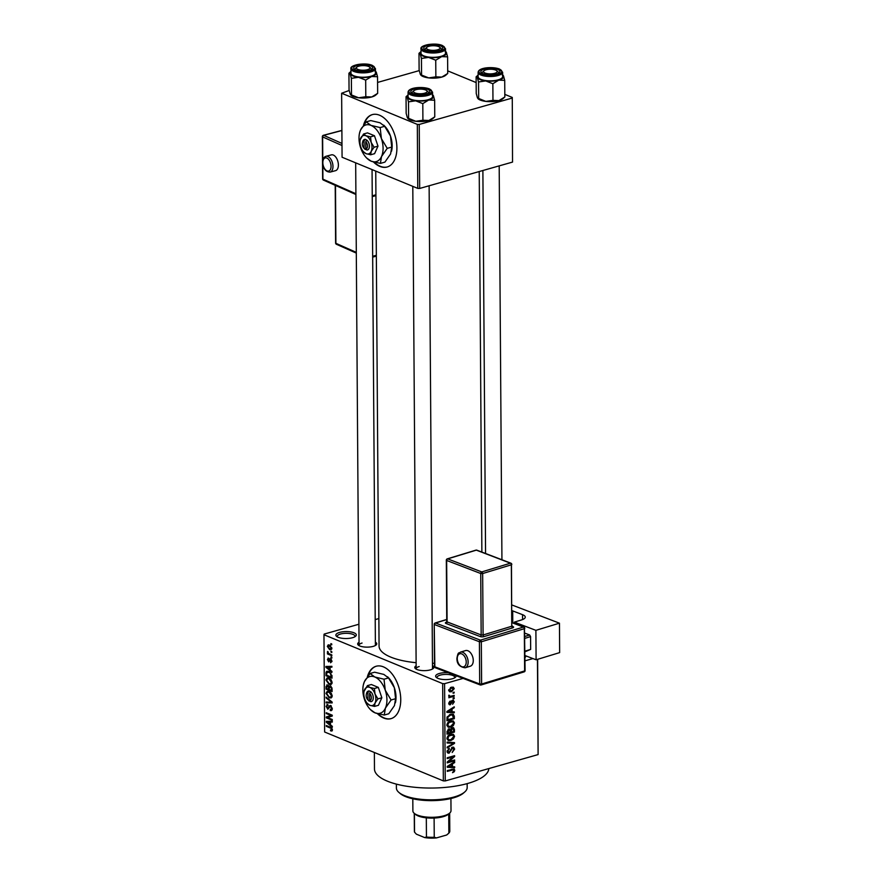 <?xml version="1.0" encoding="UTF-8"?>
<svg xmlns="http://www.w3.org/2000/svg" width="882" height="882" viewBox="0 0 882 882"><rect width="100%" height="100%" fill="white"/><g stroke="black" fill="none" stroke-linecap="round" stroke-linejoin="round"><path stroke-width="1.32" d="M352.535 637.708A10.209 3.473 179.6 0 1 336.582 636.374A10.209 3.473 179.6 0 1 339.636 632.394A10.209 3.473 179.6 0 1 352.083 632.196A10.209 3.473 179.6 0 1 355.611 636.242A10.209 3.473 179.6 0 1 352.535 637.708M354.807 636.804A8.853 3.01 -0.4 0 0 354.95 636.264A8.853 3.01 -0.4 0 0 349.889 633.585A8.853 3.01 -0.4 0 0 340.507 634.026A8.853 3.01 -0.4 0 0 337.255 636.385A8.853 3.01 -0.4 0 0 337.398 636.925M455.079 674.565A10.209 3.473 179.6 0 1 455.388 677.321A10.209 3.473 179.6 0 1 452.312 678.776A10.209 3.473 179.6 0 1 436.358 677.453A10.209 3.473 179.6 0 1 439.412 673.462A10.209 3.473 179.6 0 1 451.441 673.175M454.583 677.872A8.853 3.01 -0.4 0 0 454.726 677.343A8.853 3.01 -0.4 0 0 449.655 674.653A8.853 3.01 -0.4 0 0 440.283 675.105A8.853 3.01 -0.4 0 0 437.02 677.464A8.853 3.01 -0.4 0 0 437.174 678.004M373.516 162.001A27.232 16.13 -105.8 0 0 387.132 167.007A27.232 16.13 -105.8 0 0 396.9 147.9A27.232 16.13 -105.8 0 0 372.259 114.627A27.232 16.13 -105.8 0 0 363.538 125.156M372.469 114.572A27.232 16.13 -105.8 0 0 364.156 124.351M377.375 713.637A27.232 16.13 -105.8 0 0 390.98 718.654A27.232 16.13 -105.8 0 0 400.748 699.536A27.232 16.13 -105.8 0 0 376.118 666.263A27.232 16.13 -105.8 0 0 367.386 676.803M376.327 666.208A27.232 16.13 -105.8 0 0 368.014 675.987M375.368 642.162A9.526 3.241 179.6 0 1 376.096 645.007A9.526 3.241 179.6 0 1 373.229 646.363A9.526 3.241 179.6 0 1 358.335 645.128A9.526 3.241 179.6 0 1 359.029 642.272M362.061 643.044A8.17 2.778 -0.4 0 0 359.051 645.227A8.17 2.778 -0.4 0 0 359.161 645.679M432.478 665.667A9.526 3.241 179.6 0 1 433.216 668.512A9.526 3.241 179.6 0 1 430.339 669.879A9.526 3.241 179.6 0 1 415.444 668.644A9.526 3.241 179.6 0 1 416.139 665.789M419.171 666.56A8.17 2.778 -0.4 0 0 416.161 668.732A8.17 2.778 -0.4 0 0 416.271 669.184M488.815 768.575A57.176 19.47 179.6 0 1 467.78 783.448A57.176 19.47 179.6 0 1 407.186 786.325A57.176 19.47 179.6 0 1 374.475 768.972L374.365 752.489M537.645 659.317L538.108 754.584L445.256 780.934L443.348 780.89L324.642 732.016L323.97 634.742L442.665 683.616L444.583 683.671L445.256 780.934M331.853 648.259L330.993 649.791L329.603 649.593L327.321 646.396L328.203 644.863L329.526 645.04L331.853 648.259M331.83 654.918L331.83 655.734L327.454 653.937L327.442 653.121L328.148 653.408L327.586 651.434L328.655 653.463L331.83 654.918M331.952 661.346L330.552 662.757L331.323 661.026L330.64 659.648L328.677 661.864L327.409 659.516L328.655 658.137L328.038 659.736L328.578 661.015L330.518 658.788L331.952 661.346M330.474 661.908L331.919 660.861M331.356 659.449L330.243 659.703M328.027 658.115L328.655 658.137M328.732 658.986L328.038 659.736M328.578 661.015L329.945 660.618M329.868 658.711L330.518 658.788M331.974 675.81L331.985 678.192L325.965 675.711L326.053 672.194L326.99 671.202L328.909 671.467L331.974 675.81M332.062 689.051L332.084 691.576L326.064 689.096L326.042 686.56L327.542 684.95L328.81 686.35L330.276 685.843L332.062 689.051M326.814 684.873L327.542 684.95M330.397 685.898L328.81 686.35L330.276 685.843M332.15 702.116L332.161 702.921L326.153 702.855L326.153 702.006L331.456 702.281L326.12 697.938L326.12 697.089L332.15 702.116M332.271 719.503L332.282 720.318L326.263 717.838L326.252 716.967L331.059 715.511L326.23 713.527L326.23 712.711L332.249 715.192L332.249 716.063L327.454 717.518L332.271 719.503M332.007 730.969L330.563 730.858L330.474 730.009L331.72 729.546L331.257 728.477L326.318 726.327L326.318 725.511L330.397 727.198L332.426 729.866L331.83 731.057M330.474 730.009L332.382 729.359M443.348 780.89L442.665 683.616M332.327 726.327L332.327 727.176L326.296 722.226L326.285 721.366L332.293 721.244L332.293 722.093L330.496 722.06L330.518 724.883L332.327 726.327M330.177 709.701L331.577 708.323L330.53 706.25L327.773 709.293L326.097 706.295L327.883 704.575L326.803 706.559L327.784 708.489L329.085 706.074L330.518 705.435L332.282 708.687L330.265 710.55L330.177 709.701L332.227 709.371M331.312 710.649L330.265 710.55L332.018 710.054M331.334 706.019L330.1 706.206L331.202 705.887M326.968 704.498L327.883 704.575M327.972 705.424L327.332 705.391L327.95 705.214M330.816 705.589L329.085 706.074L330.518 705.435M331.257 697.86L329.207 697.816L326.009 693.362L327.255 691.279L329.085 691.499L331.257 693.197L332.194 695.909L330.915 698.004M331.169 684.476L329.107 684.432L325.921 679.978L327.156 677.894L328.997 678.115L331.158 679.824L332.095 682.525L330.827 684.619M331.941 671.4L331.952 672.26L325.91 667.299L325.899 666.45L331.908 666.329L331.908 667.178L330.122 667.145L330.133 669.956L331.941 671.4M331.841 657.244L331.853 658.06L330.993 657.707L330.982 656.892L331.841 657.244M331.797 651.666L331.808 652.482L330.948 652.129L330.937 651.313L331.797 651.666M331.753 643.981L331.753 644.797L330.893 644.444L330.893 643.628L331.753 643.981M378.874 618.558L375.203 619.605M358.908 624.236L324.157 634.092L323.97 634.742M454.153 692.138L454.164 692.954L453.105 693.252L453.094 692.436L454.153 692.138M454.197 697.728L454.197 698.544L453.139 698.842L453.139 698.026L454.197 697.728M454.296 711.884L454.296 712.733L446.898 712.358L446.887 711.498L454.252 706.802L454.263 707.651L452.058 708.985L452.08 711.807L454.296 711.884M453.326 725.61L450.79 727.132L448.188 727.198L446.887 725.092C447.35 722.722 448.607 721.322 450.658 720.881L453.315 720.936L454.462 722.942L453.326 725.61L452.62 725.324M453.414 738.995L450.889 740.516L448.288 740.582L446.976 738.477C447.45 736.106 448.706 734.706 450.757 734.265L453.414 734.32L454.561 736.327L453.414 738.995L452.72 738.708M454.649 749.105L452.168 752.511L453.789 749.281L452.51 747.991L449.114 753.151L447.979 753.129L447.075 751.409L449.258 748.322L447.935 751.133L449.125 752.324L452.488 747.175L453.679 747.208L454.649 749.105L453.723 748.73M451.849 747.451L453.172 747.991L451.617 747.616M447.086 751.74L449.125 752.324M454.671 766.8L454.682 767.66L447.273 767.274L447.273 766.414L454.638 761.717L454.649 762.577L452.444 763.9L452.466 766.723L454.671 766.8M532.96 658.578L525.022 660.838M463.127 678.401L444.583 683.671M538.108 754.584L537.447 659.372M454.285 771.717L452.51 772.698L453.932 770.493L453.37 769.777L447.306 771.386L447.295 770.57L454.12 769.027L454.792 770.284L454.285 771.717L453.502 771.386M453.932 770.493L452.025 769.225M454.627 759.975L454.638 760.791L447.251 762.886L447.24 762.015L453.139 756.899L447.218 758.586L447.207 757.77L454.594 755.676L454.605 756.547L448.718 761.651L454.627 759.975M454.506 742.6L454.517 743.394L447.141 747.903L447.141 747.065L453.646 743.294L447.108 742.986L447.097 742.137L454.506 742.6M454.417 729.524L454.428 732.049L447.042 734.144L447.031 731.619L448.872 728.852L450.426 729.293L452.223 727.661L453.568 727.672L454.417 729.524L453.513 729.149M448.872 728.852L450.426 729.293L449.192 728.786M454.318 716.283L454.34 718.665L446.953 720.77L447.064 717.154L450.57 714.266L453.26 714.211L454.318 716.283L453.392 715.897M448.905 704.2L450.294 704.773L448.751 703.373L450.272 701.058L449.522 703.13L450.184 703.99L452.565 700.286L454.318 701.763L452.609 704.244L453.546 701.929L452.709 701.058L450.294 704.773L449.456 704.762M453.546 701.929L451.782 700.683M448.795 702.833L450.184 703.99M452.565 700.286L453.557 700.297M454.175 695.402L454.186 696.218L448.806 697.739L449.666 696.681L448.706 695.975L448.982 695.126L450.294 696.35L454.175 695.402M448.806 696.328L449.666 696.681L448.706 695.975M448.839 695.413L450.294 696.35M454.23 688.677L451.463 691.742L449.588 691.797L448.662 690.264L451.375 687.221L453.315 687.155L454.23 688.677L453.282 688.291M417.318 124.395L341.632 93.238L342.073 157.239L417.77 188.395L417.318 124.395L419.237 124.45L419.678 188.45L417.77 188.395M419.248 70.604L377.584 82.434M349.184 90.493L341.632 93.238M512.277 97.45L512.53 162.09L512.277 97.45L504.813 94.374M476.148 82.566L447.703 70.858M512.089 98.1L419.237 124.45M512.53 162.09L419.678 188.45M434.484 663.253A51.729 17.618 179.6 0 1 432.467 663.308M416.117 662.691A51.729 17.618 179.6 0 1 379.062 646.065L375.754 171.097M525.595 655.767A10.209 3.473 179.6 0 1 525.033 657.553A10.209 3.473 179.6 0 1 524.999 657.575M432.389 669.074A8.17 2.778 -0.4 0 0 432.5 668.622L429.126 185.771M375.28 645.569A8.17 2.778 -0.4 0 0 375.39 645.117L372.061 169.576M452.135 769.192L454.792 770.284M451.595 766.381L454.682 767.66M453.833 762.235L454.649 762.577M451.694 763.603L452.444 763.9M451.595 766.37L452.466 766.723M449.445 766.546L451.595 766.69L451.584 764.429L448.045 766.568L449.445 766.546M447.428 766.315L448.045 766.568M450.856 764.132L451.584 764.429M453.458 760.306L454.638 760.791M451.97 756.414L453.139 756.899M453.348 756.028L454.605 756.547M448.001 761.364L448.718 761.651M447.24 752.379L449.114 753.151M448.42 748.73L449.357 749.116M447.119 750.791L447.935 751.133M452.234 742.457L454.517 743.394M451.507 742.412L453.646 743.294M449.423 739.91L450.889 740.516M453.591 735.93L454.561 736.327M447.847 738.223L448.784 739.789L450.889 739.7L453.69 736.58L452.731 735.026L449.07 735.897L447.847 738.223L447.031 737.892M448.321 735.588L449.07 735.897M449.699 734.651L450.735 735.081M453.26 731.564L454.428 732.049M447.902 733.085L450.107 732.457L450.018 730.098L448.993 729.635L447.902 733.085L447.042 732.733M448.078 729.249L450.018 730.098M450.978 732.214L453.568 731.487L453.447 728.94L452.245 728.477L450.978 732.214L450.107 731.862M450.052 730.241L450.967 730.605M451.319 728.091L453.447 728.94M449.335 726.536L450.79 727.132M453.502 722.545L454.462 722.942M447.747 724.839L448.695 726.404L450.801 726.316L453.602 723.196L452.642 721.641L448.982 722.523L447.747 724.839L446.931 724.508M448.232 722.215L448.982 722.523M449.611 721.278L450.647 721.697M453.161 718.191L454.34 718.665M450.834 714.188L452.72 714.982L450.559 715.082L447.935 717.066L447.813 719.712L453.469 718.102L452.367 714.894L450.724 714.222M446.942 719.348L447.813 719.712M446.953 717.915L447.802 718.268M447.207 716.757L447.935 717.066M449.511 714.641L450.559 715.082M452.08 711.807L454.296 712.733M453.447 707.32L454.263 707.651M451.308 708.676L452.058 708.985M449.059 711.62L451.22 711.774L451.198 709.503L447.659 711.642L449.059 711.62M447.053 711.399L447.659 711.642M450.482 709.205L451.198 709.503M453.469 701.411L454.318 701.763M451.43 701.08L452.223 701.411M449.533 701.488L450.382 701.84M453.139 698.103L454.197 698.544M453.006 695.733L454.186 696.218M453.094 692.513L454.164 692.954M448.684 690.595L451.463 691.742M448.706 689.768L450.029 690.981L448.673 690.419M450.404 687.596L451.43 688.015L449.434 690.066L451.452 690.926L453.458 688.875L451.187 687.276M453.458 688.875L451.43 688.015M332.393 730.34L330.563 730.858M331.941 728.289L331.257 728.477M327.487 725.996L326.318 726.327M326.968 722.027L326.296 722.226M332.293 721.553L330.496 722.06M328.06 722.832L329.813 724.32L329.802 722.049L326.913 721.994L328.06 722.832M330.518 724.111L329.813 724.32M329.339 721.3L326.913 721.994M332.293 721.344L329.802 722.049M328.578 717.176L326.263 717.838M330.485 716.603L330.474 715.765L326.252 716.967M330.474 715.765L332.249 715.236M332.227 715.181L331.059 715.511M327.398 713.196L326.23 713.527M332.249 708.136L331.577 708.323M326.836 706.085L326.097 706.295M328.71 702.127L326.153 702.855M332.117 702.094L331.456 702.281M326.88 697.717L326.12 697.938M332.007 697.012L329.207 697.816M326.759 693.153L326.009 693.362M326.715 693.649L329.207 697.001L330.563 697.188L331.489 695.622L329.074 692.304L327.575 692.127L329.35 691.62L327.718 692.094L326.715 693.649M330.055 692.028L329.074 692.304M332.161 695.435L331.489 695.622M327.233 688.765L326.064 689.096M326.781 686.35L326.042 686.56M328.38 685.601L326.748 687.155L326.759 688.566L328.556 689.305L328.479 686.902L327.167 685.744L328.236 685.435M329.262 689.107L328.556 689.305M330.904 686.218L328.479 686.902M331.136 686.417L329.251 687.993L329.262 689.603L331.367 690.474L331.279 687.872L329.758 686.593L330.959 686.251M332.073 690.275L331.367 690.474M331.897 687.695L331.279 687.872M332.04 688.544L331.356 688.743M331.919 683.638L329.107 684.432M326.671 679.768L325.921 679.978M326.627 680.265L329.118 683.627L330.463 683.804L331.389 682.249L328.975 678.931L327.476 678.743L329.262 678.236L327.619 678.71L326.627 680.265M329.967 678.644L328.975 678.931M332.073 682.051L331.389 682.249M327.134 675.38L325.965 675.711M328.765 671.423L326.053 672.194M326.66 675.193L331.279 677.089L330.375 673.209L328.909 672.282L326.77 672.635L326.66 675.193M331.974 676.891L331.279 677.089M329.118 671.566L326.77 672.635M329.912 671.996L328.909 672.282M331.048 673.021L330.375 673.209M331.963 675.425L331.268 675.623M326.594 667.112L325.91 667.299M331.908 666.638L330.122 667.145M327.674 667.917L329.427 669.394L329.416 667.134L326.527 667.068L327.674 667.917M330.133 669.195L329.427 669.394M328.953 666.384L326.527 667.068M331.908 666.417L329.416 667.134M331.312 659.394L330.53 659.615M328.082 659.317L327.409 659.516M329.956 660.607L328.942 660.894M331.841 657.465L330.993 657.707M328.777 653.551L327.454 653.937M328.17 651.886L327.365 652.118M331.808 651.886L330.948 652.129M331.764 648.987L329.603 649.593M328.027 646.197L327.321 646.396M330.53 645.602L327.95 646.671L329.592 648.788L331.841 648.612M331.819 647.818L328.523 645.712L330.033 645.282M329.592 648.788L331.235 647.983M331.753 644.202L330.893 644.444M378.124 713.847A27.232 16.13 -105.8 0 0 391.189 718.587M374.277 162.211A27.232 16.13 -105.8 0 0 387.341 166.941M464.814 791.904L463.546 793.028A34.034 11.587 179.6 0 1 453.304 797.901A34.034 11.587 179.6 0 1 400.108 793.469L398.829 792.367A35.39 12.05 -0.4 0 0 454.153 796.975A35.39 12.05 -0.4 0 0 464.814 791.904A35.39 12.05 -0.4 0 0 467.184 787.527L467.151 783.624M396.371 784.109L396.393 788.023A35.39 12.05 -0.4 0 0 398.829 792.367M492.972 100.361L492.851 83.735L498.771 80.119L504.713 80.372L504.835 96.987L498.914 100.603L492.972 100.361L485.828 101.397A13.252 4.509 179.6 0 1 480.271 100.074A13.252 4.509 179.6 0 1 478.198 98.872A13.252 4.509 179.6 0 1 478.011 98.696M504.835 96.987L502.905 98.707A13.252 4.509 179.6 0 1 498.914 100.603A13.252 4.509 179.6 0 1 485.828 101.397L477.46 97.957L476.225 93.459L476.115 76.844L477.316 77.473L478.551 81.971L485.695 80.924L492.851 83.735M478.551 81.971L478.672 98.597L477.46 97.957M497.746 69.457A9.526 3.241 179.6 0 1 499.256 72.666A9.526 3.241 179.6 0 1 482.972 73.647A9.526 3.241 179.6 0 1 481.484 72.798A9.526 3.241 179.6 0 1 485.563 68.785A9.526 3.241 179.6 0 1 497.746 69.457M496.698 70.67A6.802 2.315 -0.4 0 0 487.526 69.469A6.802 2.315 -0.4 0 0 484.009 70.758A6.802 2.315 -0.4 0 0 485.706 73.272A6.802 2.315 -0.4 0 0 493.203 73.647A6.802 2.315 -0.4 0 0 496.698 70.67L497.977 71.773A8.17 2.778 179.6 0 1 498.539 72.776A8.17 2.778 179.6 0 1 498.429 73.228A8.17 2.778 -0.4 0 0 498.539 72.776A8.17 2.778 -0.4 0 0 497.117 71.221M478.121 72.412L478.143 76.756A12.249 4.178 -0.4 0 0 480.899 79.369A12.249 4.178 -0.4 0 0 494.515 80.582A12.249 4.178 -0.4 0 0 502.652 76.591L502.619 72.236A12.249 4.178 179.6 0 1 494.493 76.227A12.249 4.178 179.6 0 1 480.866 75.014A12.249 4.178 179.6 0 1 478.121 72.412C478.331 67.319 493.06 66.459 499.543 69.05L502.619 72.236M504.713 80.372L503.479 75.874L502.277 75.235L503.479 75.874A13.252 4.509 179.6 0 1 498.771 80.119A13.252 4.509 179.6 0 1 485.695 80.924A13.252 4.509 179.6 0 1 477.316 77.473A13.252 4.509 179.6 0 1 478.033 75.124A13.252 4.509 179.6 0 1 478.132 75.047M478.033 75.124L476.115 76.844M502.641 74.871A13.252 4.509 179.6 0 1 502.74 74.959A13.252 4.509 179.6 0 1 503.479 75.874M483.601 71.321A8.17 2.778 -0.4 0 0 482.2 72.897A8.17 2.778 -0.4 0 0 482.311 73.349A8.17 2.778 179.6 0 1 482.2 72.897A8.17 2.778 179.6 0 1 482.752 71.883L484.009 70.758M438.74 49.381A6.802 2.315 -0.4 0 0 439.589 47.165A6.802 2.315 -0.4 0 0 434.131 45.743A6.802 2.315 -0.4 0 0 427.77 46.702A6.802 2.315 -0.4 0 0 426.899 47.253A6.802 2.315 -0.4 0 0 429.986 50.098A6.802 2.315 -0.4 0 0 438.74 49.381M439.589 47.165L440.868 48.267A8.17 2.778 179.6 0 1 441.43 49.271A8.17 2.778 179.6 0 1 441.32 49.723A8.17 2.778 -0.4 0 0 441.43 49.271A8.17 2.778 -0.4 0 0 440.008 47.716M426.491 47.804A8.17 2.778 -0.4 0 0 425.091 49.381A8.17 2.778 -0.4 0 0 425.201 49.833A8.17 2.778 179.6 0 1 425.091 49.381A8.17 2.778 179.6 0 1 425.642 48.367L426.899 47.253M414.816 90.107A6.802 2.315 -0.4 0 0 413.956 90.648A6.802 2.315 -0.4 0 0 417.032 93.492A6.802 2.315 -0.4 0 0 425.786 92.786A6.802 2.315 -0.4 0 0 426.634 90.559A6.802 2.315 -0.4 0 0 421.188 89.137A6.802 2.315 -0.4 0 0 414.816 90.107M413.548 91.21A8.17 2.778 -0.4 0 0 412.148 92.775A8.17 2.778 -0.4 0 0 412.258 93.227A8.17 2.778 179.6 0 1 412.148 92.775A8.17 2.778 179.6 0 1 412.688 91.772L413.956 90.648M426.634 90.559L427.913 91.662A8.17 2.778 179.6 0 1 428.476 92.665A8.17 2.778 179.6 0 1 428.376 93.117A8.17 2.778 -0.4 0 0 428.476 92.665A8.17 2.778 -0.4 0 0 427.053 91.111M360.341 65.841A6.802 2.315 -0.4 0 0 356.835 67.131A6.802 2.315 -0.4 0 0 358.533 69.645A6.802 2.315 -0.4 0 0 366.03 70.02A6.802 2.315 -0.4 0 0 369.525 67.043A6.802 2.315 -0.4 0 0 360.341 65.841M356.427 67.694A8.17 2.778 -0.4 0 0 355.027 69.27A8.17 2.778 -0.4 0 0 355.137 69.722A8.17 2.778 179.6 0 1 355.027 69.27A8.17 2.778 179.6 0 1 355.578 68.256L356.835 67.131M369.525 67.043L370.804 68.146A8.17 2.778 179.6 0 1 371.366 69.149A8.17 2.778 179.6 0 1 371.256 69.601A8.17 2.778 -0.4 0 0 371.366 69.149A8.17 2.778 -0.4 0 0 369.944 67.594M447.571 834.262A16.339 5.568 179.6 0 1 447.339 834.482A16.339 5.568 179.6 0 1 446.623 835.022L448.861 833.104L448.729 813.921A17.695 6.031 179.6 0 1 448.464 814.163A17.695 6.031 179.6 0 1 434.109 818.055A17.695 6.031 179.6 0 1 426.315 817.834A17.695 6.031 179.6 0 1 418.244 815.982A17.695 6.031 179.6 0 1 415.477 814.384L414.198 813.281A19.062 6.494 -0.4 0 0 417.175 815.001A19.062 6.494 -0.4 0 0 449.732 813.039A19.062 6.494 -0.4 0 0 451.011 810.679L450.923 798.519M412.809 798.783L412.886 810.944A19.062 6.494 -0.4 0 0 414.198 813.281M414.397 813.458L414.529 832.134L416.37 834.163L424.617 837.558L426.447 837.04A17.695 6.031 -0.4 0 0 434.242 837.261L436.502 837.9A16.339 5.568 179.6 0 1 424.617 837.558M426.315 817.834L426.447 837.04M434.109 818.055L434.242 837.261M446.623 835.022L436.502 837.9M447.339 834.482L448.861 833.104A17.695 6.031 -0.4 0 0 449.787 831.164L449.666 813.094M414.264 813.347L414.397 831.417A17.695 6.031 -0.4 0 0 414.529 832.134M428.575 57.407A13.252 4.509 179.6 0 1 423.018 56.084A13.252 4.509 179.6 0 1 420.207 53.967L421.442 58.455L428.575 57.407L435.741 60.219L441.662 56.613L447.604 56.856L446.369 52.358L445.156 51.729L446.369 52.358A13.252 4.509 179.6 0 1 441.662 56.613A13.252 4.509 -0.4 0 1 428.575 57.407M425.863 50.142A9.526 3.241 179.6 0 1 424.374 49.282A9.526 3.241 179.6 0 1 428.443 45.269A9.526 3.241 179.6 0 1 440.636 45.952A9.526 3.241 179.6 0 1 442.136 49.16A9.526 3.241 179.6 0 1 425.863 50.142M423.79 55.864A12.249 4.178 -0.4 0 0 437.406 57.065A12.249 4.178 -0.4 0 0 445.542 53.074L445.509 48.731A12.249 4.178 179.6 0 1 437.373 52.722A12.249 4.178 179.6 0 1 423.757 51.509A12.249 4.178 179.6 0 1 421.001 48.896L421.034 53.251A12.249 4.178 -0.4 0 0 423.79 55.864M447.604 56.856L447.714 73.482L441.805 77.087L435.862 76.844L428.718 77.892L421.552 75.08L421.442 58.455M435.862 76.844L435.741 60.219M420.35 74.441L421.552 75.08L420.35 74.441L419.115 69.954L418.994 53.328L420.207 53.967A13.252 4.509 179.6 0 1 420.923 51.619A13.252 4.509 179.6 0 1 421.023 51.531M420.923 51.619L418.994 53.328M447.714 73.482L445.796 75.191A13.252 4.509 179.6 0 1 441.805 77.087A13.252 4.509 179.6 0 1 428.718 77.892A13.252 4.509 179.6 0 1 421.089 75.367A13.252 4.509 179.6 0 1 420.89 75.179M445.52 51.354A13.252 4.509 179.6 0 1 445.63 51.443A13.252 4.509 179.6 0 1 446.369 52.358M422.908 120.239L422.798 103.624L428.707 100.008L434.65 100.25L434.771 116.876L428.85 120.492L422.908 120.239L415.775 121.286A13.252 4.509 179.6 0 1 410.207 119.952A13.252 4.509 179.6 0 1 408.146 118.761A13.252 4.509 179.6 0 1 407.947 118.585M434.771 116.876L432.842 118.585A13.252 4.509 179.6 0 1 428.85 120.492A13.252 4.509 179.6 0 1 415.775 121.286L407.396 117.846L406.161 113.348L406.051 96.722L407.252 97.362L408.487 101.86L415.631 100.813L422.798 103.624M408.487 101.86L408.609 118.475L407.396 117.846M427.682 89.347A9.526 3.241 179.6 0 1 429.192 92.555A9.526 3.241 179.6 0 1 412.919 93.536A9.526 3.241 179.6 0 1 411.431 92.676A9.526 3.241 179.6 0 1 415.499 88.674A9.526 3.241 179.6 0 1 427.682 89.347M408.057 92.29L408.09 96.645A12.249 4.178 -0.4 0 0 410.836 99.258A12.249 4.178 -0.4 0 0 424.463 100.471A12.249 4.178 -0.4 0 0 432.588 96.48L432.555 92.125A12.249 4.178 179.6 0 1 424.429 96.116A12.249 4.178 179.6 0 1 410.814 94.903A12.249 4.178 179.6 0 1 408.057 92.29C408.267 87.208 422.996 86.337 429.479 88.939L432.555 92.125M434.65 100.25L433.415 95.763L432.213 95.124L433.415 95.763A13.252 4.509 179.6 0 1 428.707 100.008A13.252 4.509 179.6 0 1 415.631 100.813A13.252 4.509 179.6 0 1 407.252 97.362A13.252 4.509 179.6 0 1 407.969 95.013A13.252 4.509 179.6 0 1 408.068 94.925M407.969 95.013L406.051 96.722M432.577 94.76A13.252 4.509 179.6 0 1 432.676 94.837A13.252 4.509 179.6 0 1 433.415 95.763M358.511 77.296A13.252 4.509 179.6 0 1 352.954 75.962A13.252 4.509 179.6 0 1 350.143 73.856L351.378 78.344L358.511 77.296L365.677 80.108L371.598 76.491L377.54 76.745L376.305 72.247L375.093 71.607L376.305 72.247A13.252 4.509 179.6 0 1 371.598 76.491A13.252 4.509 -0.4 0 1 358.511 77.296M355.799 70.031A9.526 3.241 179.6 0 1 354.31 69.171A9.526 3.241 179.6 0 1 358.379 65.158A9.526 3.241 179.6 0 1 370.572 65.83A9.526 3.241 179.6 0 1 372.083 69.05A9.526 3.241 179.6 0 1 355.799 70.031M353.726 75.742A12.249 4.178 -0.4 0 0 367.342 76.954A12.249 4.178 -0.4 0 0 375.478 72.963L375.445 68.609A12.249 4.178 179.6 0 1 367.32 72.6A12.249 4.178 179.6 0 1 353.693 71.398A12.249 4.178 179.6 0 1 350.937 68.785L350.97 73.14A12.249 4.178 -0.4 0 0 353.726 75.742M377.54 76.745L377.661 93.36L371.741 96.976L365.798 96.733L358.654 97.781L351.499 94.969L351.378 78.344M365.798 96.733L365.677 80.108M350.286 94.33L351.499 94.969L350.286 94.33L349.052 89.843L348.93 73.217L350.143 73.856A13.252 4.509 179.6 0 1 350.86 71.497A13.252 4.509 179.6 0 1 350.959 71.42M350.86 71.497L348.93 73.217M377.661 93.36L375.732 95.08A13.252 4.509 179.6 0 1 371.741 96.976A13.252 4.509 179.6 0 1 358.654 97.781A13.252 4.509 179.6 0 1 351.025 95.245A13.252 4.509 179.6 0 1 350.838 95.069M375.467 71.244A13.252 4.509 179.6 0 1 375.567 71.332A13.252 4.509 179.6 0 1 376.305 72.247M330.122 172.1L335.546 170.667A8.17 4.619 -104.8 0 0 338.39 164.956A8.17 4.619 -104.8 0 0 331.367 154.868L325.943 156.301A8.17 4.619 75.2 0 1 332.966 166.389A8.17 4.619 75.2 0 1 330.122 172.1C325.723 172.034 323.198 168.793 322.558 162.387C322.592 159.135 323.716 157.106 325.943 156.301M473.27 660.464A8.17 5.049 -106.9 0 0 465.509 650.596L460.382 652.151A8.17 5.049 73.1 0 1 468.144 662.029A8.17 5.049 73.1 0 1 465.145 667.784L470.271 666.219A8.17 5.049 -106.9 0 0 473.27 660.464M536.102 659.78L535.892 630.343L559.453 623.177L559.651 652.614L536.102 659.78L524.988 655.535M514.382 623.42L514.371 622.108L535.892 630.343M524.856 636.451L529.663 634.985L524.834 633.133M529.663 634.985L530.578 636.606L524.867 638.347M524.955 651.148L530.666 649.406L530.578 636.606M530.666 649.406L524.955 651.809M514.371 622.108L521.538 619.925A10.893 3.704 179.6 0 0 525.253 617.102A10.893 3.704 179.6 0 0 522.552 614.688L512.696 610.906L512.773 622.802M512.078 605.041L559.453 623.177M512.122 610.719A6.802 2.315 179.6 0 1 512.696 610.906M367.893 692.679L367.937 699.911L370.727 701.664A5.446 3.23 -105.8 0 0 373.273 697.761A5.446 3.23 -105.8 0 0 370.661 691.742L368.93 690.882L367.893 692.679A4.079 2.414 -105.8 0 0 366.306 694.476A4.079 2.414 -105.8 0 0 367.816 699.801A4.079 2.414 -105.8 0 0 367.937 699.911M368.941 691.036A5.446 3.23 -105.8 0 0 366.537 693.45L366.306 694.476M368.312 700.275A5.446 3.23 -105.8 0 0 368.555 700.551A5.446 3.23 -105.8 0 0 369.007 700.947M374.508 706.416L375.07 702.976L377.926 698.886L381.851 697.772L378.312 687.387L371.355 684.52L367.43 685.634L364.079 691.268A9.526 5.645 -105.8 0 0 364.652 698.687A9.526 5.645 -105.8 0 0 367.607 703.693A9.526 5.645 -105.8 0 0 369.889 705.313L374.508 706.416L378.433 705.302L381.851 697.772M377.926 698.886L375.015 694.013L374.387 688.5L378.312 687.387M374.387 688.5L369.767 687.387L367.43 685.634M367.562 703.549L369.889 705.313A9.526 5.645 -105.8 0 0 375.07 702.976A9.526 5.645 -105.8 0 0 375.015 694.013A9.526 5.645 -105.8 0 0 369.767 687.387A9.526 5.645 -105.8 0 0 364.586 689.724A9.526 5.645 -105.8 0 0 364.079 691.268M364.531 699.58A19.062 11.29 -105.8 0 0 370.44 709.602A19.062 11.29 -105.8 0 0 375.015 712.832A19.062 11.29 -105.8 0 0 385.39 708.169A19.062 11.29 -105.8 0 0 385.258 690.242A19.062 11.29 -105.8 0 0 374.773 676.99A19.062 11.29 -105.8 0 0 364.409 681.665A19.062 11.29 -105.8 0 0 363.384 684.752A19.062 11.29 -105.8 0 0 364.531 699.58M395.588 698.709L394.463 705.589L388.764 713.77L384.254 715.048L385.39 708.169L391.09 699.988L395.588 698.709L394.331 687.673L388.51 677.927L384.012 679.206L374.773 676.99L370.098 673.484L374.607 672.205L383.846 674.421L388.51 677.927M391.09 699.988L385.258 690.242L384.012 679.206M370.098 673.484L364.409 681.665L363.384 684.752M370.44 709.602L375.015 712.832L384.254 715.048M387.595 676.792L388.422 677.641A19.062 11.29 74.2 0 1 394.331 687.673A19.062 11.29 -105.8 0 1 395.478 702.502L395.401 702.833M370.727 701.664L369.657 700.628L369.613 693.384L370.661 691.742M369.657 700.628A4.079 2.414 -105.8 0 0 371.355 697.717A4.079 2.414 -105.8 0 0 369.613 693.384M369.9 700.859L369.007 701.113M364.034 141.032L364.09 148.275L366.879 150.017A5.446 3.23 -105.8 0 0 369.415 146.125A5.446 3.23 -105.8 0 0 366.802 140.106L365.082 139.235L364.034 141.032A4.079 2.414 -105.8 0 0 362.458 142.829A4.079 2.414 -105.8 0 0 363.968 148.154A4.079 2.414 -105.8 0 0 364.09 148.275M365.082 139.4A5.446 3.23 -105.8 0 0 362.689 141.804L362.458 142.829M364.453 148.639A5.446 3.23 -105.8 0 0 364.707 148.904A5.446 3.23 -105.8 0 0 365.159 149.312M370.661 154.78L371.223 151.34L374.078 147.25L377.992 146.136L374.453 135.74L367.507 132.884L363.582 133.998L360.22 139.632A9.526 5.645 -105.8 0 0 360.793 147.04A9.526 5.645 -105.8 0 0 363.748 152.057A9.526 5.645 -105.8 0 0 366.041 153.666L370.661 154.78L374.585 153.666L377.992 146.136M374.078 147.25L371.157 142.377L370.539 136.853L374.453 135.74M370.539 136.853L365.92 135.751L363.582 133.998M363.704 151.913L366.041 153.666A9.526 5.645 -105.8 0 0 371.223 151.34A9.526 5.645 -105.8 0 0 371.157 142.377A9.526 5.645 -105.8 0 0 365.92 135.751A9.526 5.645 -105.8 0 0 360.738 138.088A9.526 5.645 -105.8 0 0 360.22 139.632M360.683 147.933A19.062 11.29 -105.8 0 0 366.592 157.966A19.062 11.29 -105.8 0 0 371.168 161.185A19.062 11.29 -105.8 0 0 381.531 156.522A19.062 11.29 -105.8 0 0 381.41 138.606A19.062 11.29 -105.8 0 0 370.914 125.354A19.062 11.29 -105.8 0 0 360.551 130.018A19.062 11.29 -105.8 0 0 359.536 133.105A19.062 11.29 -105.8 0 0 360.683 147.933M391.74 147.074L390.605 153.953L384.905 162.123L380.407 163.402L381.531 156.522L387.231 148.352L391.74 147.074L390.483 136.026L384.662 126.291L380.153 127.57L370.914 125.354L366.25 121.837L370.76 120.569L379.988 122.774L384.662 126.291M387.231 148.352L381.41 138.606L380.153 127.57M366.25 121.837L360.551 130.018L359.536 133.105M366.592 157.966L371.168 161.185L380.407 163.402M383.736 125.156L384.574 126.005A19.062 11.29 74.2 0 1 390.483 136.026A19.062 11.29 -105.8 0 1 391.63 150.855L391.553 151.197M366.879 150.017L365.81 148.981L365.754 141.737L366.802 140.106M365.81 148.981A4.079 2.414 -105.8 0 0 367.507 146.07A4.079 2.414 -105.8 0 0 365.754 141.737M366.052 149.223L365.159 149.477M451.209 769.457L452.378 769.942M448.872 765.4L449.555 765.675M450.426 750.13L451.121 750.417M450.206 742.335L452.477 743.272M447.031 731.321L447.891 731.674M448.486 710.473L449.17 710.76M451.099 701.951L451.926 702.293M331.412 727.76L330.452 728.025M330.86 721.278L328.148 722.038M329.559 707.144L328.788 707.364M331.213 701.333L330.507 701.532M329.262 687.574L328.545 687.784M326.671 673.231L325.954 673.429M330.474 666.351L327.762 667.123M330.188 659.78L329.184 660.067M499.223 69.039A11.433 3.892 -0.4 0 0 483.138 68.587A11.433 3.892 -0.4 0 0 481.495 74.077A11.433 3.892 -0.4 0 0 497.591 74.529A11.433 3.892 -0.4 0 0 499.223 69.039M424.385 50.561A11.433 3.892 -0.4 0 0 440.471 51.024A11.433 3.892 -0.4 0 0 442.114 45.533A11.433 3.892 -0.4 0 0 426.028 45.07A11.433 3.892 -0.4 0 0 424.385 50.561M429.159 88.928A11.433 3.892 -0.4 0 0 413.074 88.465A11.433 3.892 -0.4 0 0 411.442 93.955A11.433 3.892 -0.4 0 0 427.527 94.418A11.433 3.892 -0.4 0 0 429.159 88.928M354.321 70.45A11.433 3.892 -0.4 0 0 370.418 70.902A11.433 3.892 -0.4 0 0 372.05 65.411A11.433 3.892 -0.4 0 0 355.964 64.959A11.433 3.892 -0.4 0 0 354.321 70.45M322.834 162.663A6.802 3.859 -104.8 0 0 326.99 170.888A6.802 3.859 -104.8 0 0 331.059 166.312A6.802 3.859 -104.8 0 0 326.902 158.087A6.802 3.859 -104.8 0 0 322.834 162.663M341.885 130.536L323.694 135.343L341.973 143.446M372.248 195.782L375.919 194.812M341.995 145.497L322.625 136.908L322.779 160.182M322.812 164.78L322.911 179.145L355.898 193.764M372.667 256.287L376.338 255.317M335.491 185.44L335.888 243.322L356.306 252.373M336.428 244.281A1.356 1.025 -66.1 0 1 335.888 243.322L335.612 243.046A1.356 1.356 0 0 0 336.428 244.281L356.317 253.101M323.451 180.104A1.356 1.025 -66.1 0 1 322.911 179.145L322.636 178.87A1.356 1.356 0 0 0 323.451 180.104L355.898 194.492M322.625 136.908A1.356 1.025 -66.1 0 1 323.694 135.343A1.356 0.772 75.2 0 0 323.363 135.31A1.356 1.356 0 0 0 322.349 136.633L322.625 136.908M466.225 661.996A6.802 4.201 -106.9 0 0 461.694 653.882A6.802 4.201 -106.9 0 0 457.262 658.567A6.802 4.201 -106.9 0 0 461.782 666.682A6.802 4.201 -106.9 0 0 466.225 661.996M446.733 619.594L435.565 623.001L480.414 640.156L523.423 627.069L512.21 622.769M512.332 626.341L512.927 626.562A1.356 0.97 -69.1 0 1 512.508 626.584M483.998 636.606A1.356 0.838 -106.9 0 1 483.093 634.985L511.758 626.253L511.34 564.811L482.663 573.543L483.093 634.985L481.164 634.952L480.734 573.509L446.656 560.467L447.086 621.909L481.164 634.952A1.356 0.97 -69.1 0 1 480.15 636.539A2.723 0.926 -0.4 0 0 483.998 636.606L512.674 627.874A2.723 0.926 -0.4 0 0 512.927 626.562M480.15 636.539L446.072 623.497A2.723 0.926 -0.4 0 1 446.325 622.185L446.623 622.097M522.596 619.561L522.552 614.688M524.625 670.926L524.327 628.69L481.318 641.787L481.616 684.024L524.625 670.926A1.356 0.838 73.1 0 1 524.129 671.886A1.356 1.356 0 0 0 525.088 670.574L524.625 670.926M434.22 624.291L434.848 666.825L479.698 683.991L479.4 641.754L434.55 624.588A1.356 0.97 -69.1 0 1 435.565 623.001A1.356 0.838 73.1 0 0 435.179 622.979A1.356 1.356 0 0 0 434.22 624.291L434.517 666.527A1.356 1.356 0 0 0 435.388 667.784A1.356 0.97 -69.1 0 1 434.848 666.825L434.517 666.527M447.284 558.857A1.356 1.356 0 0 0 446.325 560.169L446.656 560.467A1.356 0.97 110.9 0 1 447.67 558.879A1.356 0.838 -106.9 0 0 447.284 558.857L475.96 550.125A1.356 1.356 0 0 1 476.842 550.159A1.356 0.97 110.9 0 0 476.346 550.148L447.67 558.879L481.759 571.922L510.424 563.19L476.346 550.148A1.356 0.838 73.1 0 0 475.652 550.357M446.072 623.497A1.356 0.97 -69.1 0 0 447.086 621.909L446.711 622.207M481.759 571.922A1.356 0.97 110.9 0 0 480.734 573.509L482.663 573.543A1.356 0.838 -106.9 0 0 481.759 571.922M510.424 563.19A1.356 0.838 73.1 0 1 511.34 564.811L511.803 564.458A1.356 1.356 0 0 0 510.921 563.201A1.356 0.97 110.9 0 0 510.424 563.19M512.674 627.874A1.356 0.838 73.1 0 1 511.758 626.253L511.461 564.16A1.356 0.97 110.9 0 0 510.921 563.201L476.842 550.159M480.414 640.156A1.356 0.97 110.9 0 0 479.4 641.754L481.318 641.787A1.356 0.838 73.1 0 0 480.414 640.156M435.884 667.795A1.356 0.97 -69.1 0 1 435.388 667.784L480.227 684.95A1.356 1.356 0 0 0 481.109 684.983A1.356 0.838 73.1 0 0 481.616 684.024L479.698 683.991A1.356 0.97 110.9 0 0 480.723 684.961A1.356 0.838 73.1 0 0 481.109 684.983L524.129 671.886M523.423 627.069A1.356 0.838 73.1 0 1 524.327 628.69L524.801 628.337A1.356 1.356 0 0 0 523.919 627.069A1.356 0.97 110.9 0 0 523.423 627.069M525.088 670.574L524.459 628.028A1.356 0.97 110.9 0 0 523.919 627.069L512.21 622.593M481.87 552.077L479.224 171.549M453.546 769.821L452.08 769.214M448.784 739.789L447.042 739.072M452.731 735.026L450.823 734.243M449.633 729.623L448.332 729.083M453.028 728.466L451.639 727.893M448.695 726.404L446.942 725.688M452.642 721.641L450.735 720.859M453.139 701.069L451.937 700.573M449.875 703.99L448.762 703.527M450.007 696.295L448.718 695.766M331.389 730.164L332.426 729.866M330.563 697.188L332.095 696.747M330.463 683.804L332.007 683.374M330.893 661.919L331.941 661.621M330.364 659.615L331.279 659.361M328.777 661.026L329.923 660.706M501.935 559.761L499.19 165.882M485.563 553.488L482.884 170.513M412.798 186.345L416.161 668.732M359.051 645.227L355.678 162.839M448.464 814.163L449.732 813.039M445.509 48.731L442.433 45.544C435.311 42.204 419.402 45.191 421.001 48.896M375.445 68.609L372.369 65.422C365.247 62.093 349.338 65.081 350.937 68.785M372.678 257.114L376.349 256.144M335.612 243.046L335.215 185.319M372.259 196.609L375.919 195.639M322.349 136.633L322.636 178.87M323.363 135.31L341.885 130.415M460.382 652.151C459.004 653.749 458.276 650.762 456.92 658.259C456.777 663.815 459.522 666.979 465.145 667.784M446.325 560.169L446.755 621.601M512.233 625.9L512.431 626.551M435.179 622.979L446.733 619.451M367.816 699.801L368.555 700.551M363.968 148.154L364.707 148.904"/></g></svg>
